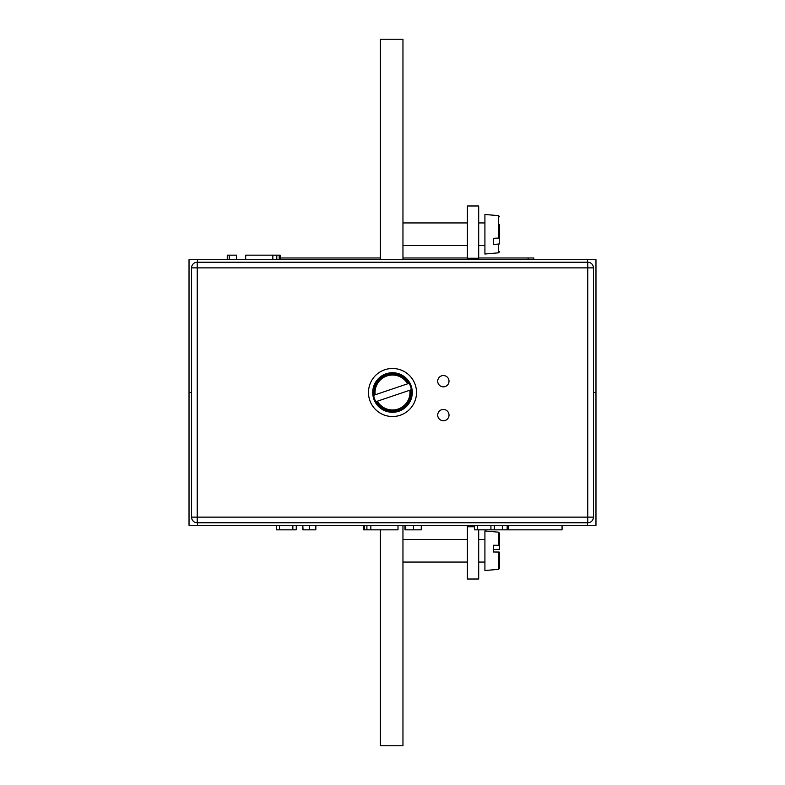 <?xml version="1.0" encoding="UTF-8"?>
<svg xmlns="http://www.w3.org/2000/svg" width="785" height="785" viewBox="0 0 785 785"><rect width="100%" height="100%" fill="white"/><g stroke="black" fill="none" stroke-linecap="round" stroke-linejoin="round"><path stroke-width="1.18" d="M595.972 392.5L593.431 392.5L595.972 392.5L595.972 259.678L189.028 259.678L189.028 392.5L191.569 392.5L189.028 392.5L189.028 525.322L595.972 525.322L595.972 392.5M280.196 259.678L280.196 255.154L272.856 255.154L272.856 259.678M276.801 255.154L276.801 259.678M279.215 255.154L279.215 259.678M272.856 255.154L245.695 255.154L245.695 259.678M236.52 259.678L236.52 255.154L227.267 255.154L227.267 259.678M229.269 255.154L229.269 259.678M363.504 525.322L363.504 529.846L370.844 529.846L370.844 525.322M366.899 529.846L366.899 525.322M364.485 529.846L364.485 525.322M370.844 529.846L398.005 529.846L398.005 525.322M292.854 525.322L292.854 529.846L276.448 529.846L276.448 525.322M292.854 529.846L296.269 529.846L296.269 525.322M279.529 529.846L279.529 525.322M562.06 525.322L562.06 529.846L508.513 529.846L508.513 525.322M502.341 525.322L502.341 529.846L494.344 529.846L494.344 525.322M303.049 529.846L302.794 525.322L302.794 529.846L315.835 529.846L315.835 525.322M315.541 529.846L315.541 525.322M309.437 529.846L309.437 525.322M490.929 525.322L490.929 529.846L474.523 529.846L474.523 525.322M490.929 529.846L494.344 529.846M477.614 529.846L477.614 525.322M502.341 529.846L507.179 529.846L507.179 525.322M507.179 529.846L508.513 529.846M404.981 525.322L404.981 529.846L421.27 529.846L421.27 525.322M413.548 529.846L413.548 525.322M405.423 529.846L405.423 525.322M474.523 526.735L467.389 526.735L467.389 579.016L478.693 579.016L478.693 529.846M478.693 259.678L478.693 205.984L467.389 205.984L467.389 258.265L478.693 258.265M467.389 526.735L467.389 525.322M467.389 259.678L467.389 258.265M443.368 420.76A5.652 5.652 0 0 0 449.02 415.108A5.652 5.652 0 0 0 443.368 409.456A5.652 5.652 0 0 0 437.716 415.108A5.652 5.652 0 0 0 443.368 420.76M443.368 386.848A5.652 5.652 0 0 0 449.02 381.196A5.652 5.652 0 0 0 443.368 375.544A5.652 5.652 0 0 0 437.716 381.196A5.652 5.652 0 0 0 443.368 386.848M392.5 416.521A24.021 24.021 0 0 0 416.521 392.5A24.021 24.021 0 0 0 392.5 368.479A24.021 24.021 0 0 0 368.479 392.5A24.021 24.021 0 0 0 392.5 416.521M197.221 262.219L587.779 262.219A5.652 5.652 0 0 1 593.431 267.871L593.431 517.129A5.652 5.652 0 0 1 587.779 522.781L197.221 522.781A5.652 5.652 0 0 1 191.569 517.129L191.569 267.871A5.652 5.652 0 0 1 197.221 262.219A5.652 5.652 0 0 0 191.569 267.871L197.221 267.871L197.221 517.129L587.779 517.129L587.779 267.871L197.221 267.871L197.221 262.219M402.96 525.322L402.96 745.75L380.352 745.75L380.352 529.846M402.96 259.678L402.96 39.25L380.352 39.25L380.352 259.678M408.73 383.433L407.641 383.806A17.456 17.456 0 0 0 375.191 394.767L374.102 395.14A18.585 18.585 0 0 1 408.73 383.433L373.66 395.287A19.036 19.036 0 0 0 375.838 401.714L377.359 401.194A17.456 17.456 0 0 0 409.809 390.233L410.898 389.86A18.585 18.585 0 0 1 376.27 401.567L411.34 389.713A19.036 19.036 0 0 0 409.162 383.286L408.73 383.433M386.171 373.758A19.782 19.782 0 0 0 373.758 398.829A19.782 19.782 0 0 0 398.829 411.242A19.782 19.782 0 0 0 411.242 386.171A19.782 19.782 0 0 0 386.171 373.758M499.603 243.919L499.603 230.839L499.603 243.919L493.392 244.537L493.392 238.267L493.392 244.537M493.392 238.267L498.573 238.09L498.573 215.659L484.914 214.462L484.914 254.026L498.573 252.829L498.573 244.361M499.603 224.569L499.603 237.649L498.573 238.09M498.573 552.041L493.392 551.983L493.392 545.251L498.573 545.3L498.573 532.171L484.914 530.974L484.914 570.538L498.573 569.341L498.573 552.041L499.603 552.169L499.603 568.105M498.573 532.171L499.603 533.3L499.603 549.343L493.392 549.529L493.392 551.983M499.603 545.428L498.573 545.3M533.8 259.678L533.8 257.98L478.693 257.98M467.389 257.98L402.96 257.98M380.352 257.98L280.196 257.98M197.506 259.678L197.506 262.219M587.494 259.678L587.494 262.219M587.494 525.322L587.494 522.781M197.506 525.322L197.506 522.781M587.779 262.219A5.652 5.652 0 0 1 593.431 267.871L587.779 267.871L587.779 262.219M197.221 522.781A5.652 5.652 0 0 1 191.569 517.129L197.221 517.129L197.221 522.781M593.431 517.129A5.652 5.652 0 0 1 587.779 522.781L587.779 517.129L593.431 517.129M528.148 259.678L528.148 257.98M441.798 420.534L444.938 420.534M498.573 252.829L499.603 251.7M402.96 222.94L467.389 222.94M478.693 222.94L484.914 222.94M402.96 245.548L467.389 245.548M478.693 245.548L484.914 245.548M498.573 215.659L499.603 216.788M402.96 562.06L467.389 562.06M478.693 562.06L484.914 562.06M402.96 539.452L467.389 539.452M478.693 539.452L484.914 539.452M498.573 569.341L499.603 568.212"/></g></svg>
